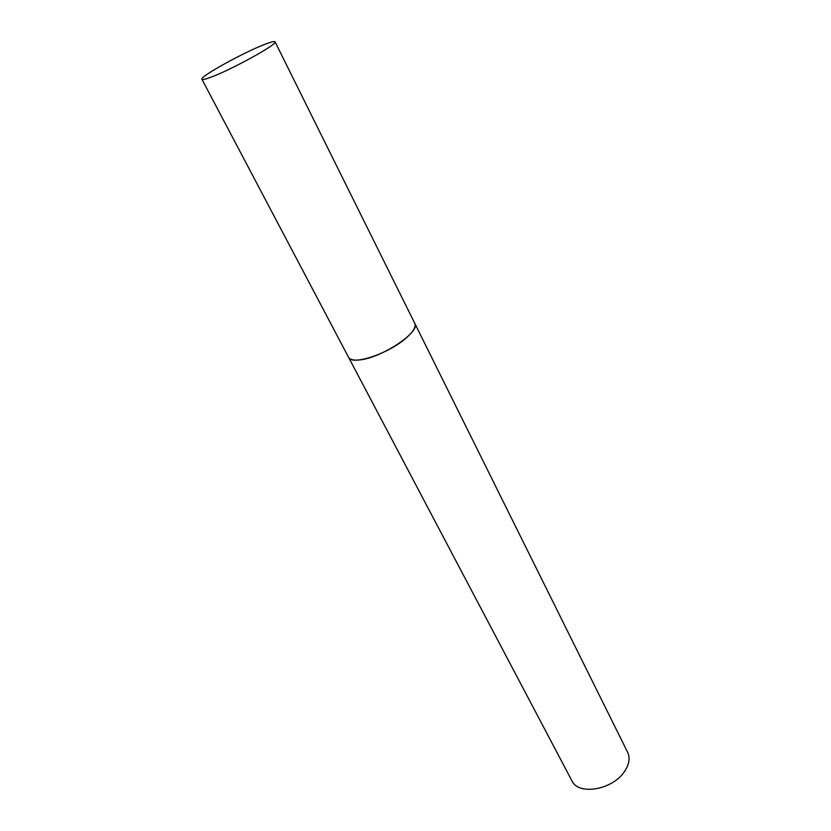 <?xml version="1.0" encoding="UTF-8"?>
<svg xmlns="http://www.w3.org/2000/svg" width="831" height="831" viewBox="0 0 831 831"><rect width="100%" height="100%" fill="white"/><g stroke="black" fill="none" stroke-linecap="round" stroke-linejoin="round"><path stroke-width="1.25" d="M358.587 360C379.964 358.961 421.203 331.839 414.773 323.363C416.175 326.635 413.526 331.32 406.837 337.407C389.646 353.383 351.43 366.17 348.542 357.257C349.799 359.511 353.144 360.425 358.587 360M210.44 77.387C230.893 70.064 278.53 43.773 275.061 41.83C274.531 41.103 271.322 41.862 265.442 44.105C244.459 51.938 199.211 76.888 201.923 79.257C202.369 79.942 205.205 79.319 210.44 77.387M275.061 41.83L627.644 752.315C630.262 757.976 629.244 764.323 624.59 771.355C612.79 789.886 578.345 795.776 571.925 780.818L201.923 79.257"/></g></svg>
